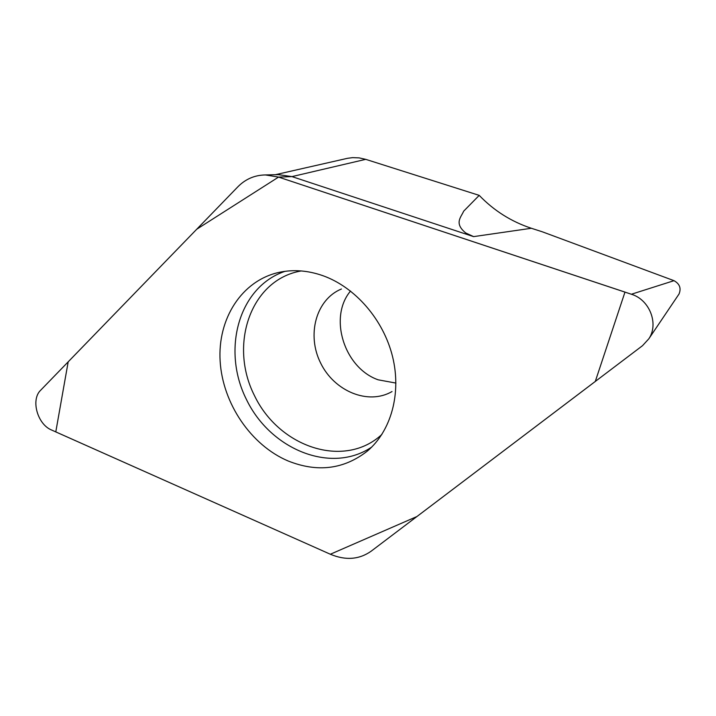 <?xml version="1.0" encoding="UTF-8"?>
<svg xmlns="http://www.w3.org/2000/svg" width="716" height="716" viewBox="0 0 716 716"><rect width="100%" height="100%" fill="white"/><g stroke="black" fill="none" stroke-linecap="round" stroke-linejoin="round"><path stroke-width="1.07" d="M350.527 291.045C328.268 317.349 344.271 368.051 378.191 379.82L395.93 383.078M678.768 294.392L679.028 294.007C681.363 288.297 679.69 283.849 674.007 280.672L542.388 231.823L531.362 228.27C511.34 221.656 493.95 210.683 479.21 195.37L365.724 159.346L359.208 157.896L352.666 157.636L347.511 158.308L293.399 170.605M51.624 430.039L330.345 554.238C345.542 560.61 359.137 559.608 371.121 551.222L642.512 345.685L648.83 338.802C659.033 323.856 649.582 299.646 631.378 294.24L278.569 177.094L265.376 174.937C254.672 175.134 245.525 179.063 237.936 186.733L40.669 390.229C30.564 399.671 37.429 424.4 51.624 430.039M278.291 174.641L291.958 176.601L473.589 236.62L465.722 232.96C453.846 223.285 461.086 217.234 463.673 211.175L479.21 195.37M288.181 460.997C317.457 472.623 343.805 469.356 367.227 451.187C391.07 431.139 401.658 393.451 392.538 356.532C383.409 319.631 355.297 287.25 322.97 275.714C307.898 270.424 293.247 269.314 279.016 272.375C241.614 280.636 217.485 318.915 220.134 361.159C222.667 403.439 250.976 445.262 288.181 460.997M330.345 554.238L416.945 516.522L595.282 381.467L624.978 292.092L278.569 177.085L196.739 229.227L68.19 361.822L55.785 431.909L330.345 554.238M531.362 228.27L473.589 236.62M278.569 177.094L291.958 176.601L365.724 159.346M631.378 294.24L674.007 280.672M285.049 271.319C238.732 286.74 221.414 349.927 246.492 399.591C270.639 449.711 331.32 474.413 371.747 447.044M341.434 288.995C315.989 299.422 306.493 334.945 320.616 363.021C334.3 391.303 368.266 405.39 392.028 391.554M301.257 270.943C250.842 279.455 228.458 344.539 254.484 395.644C279.204 447.393 344.468 469.24 381.905 434.415M679.144 293.846L648.83 338.802M279.723 174.606L265.376 174.937M275.365 174.704L306.197 167.696"/></g></svg>
